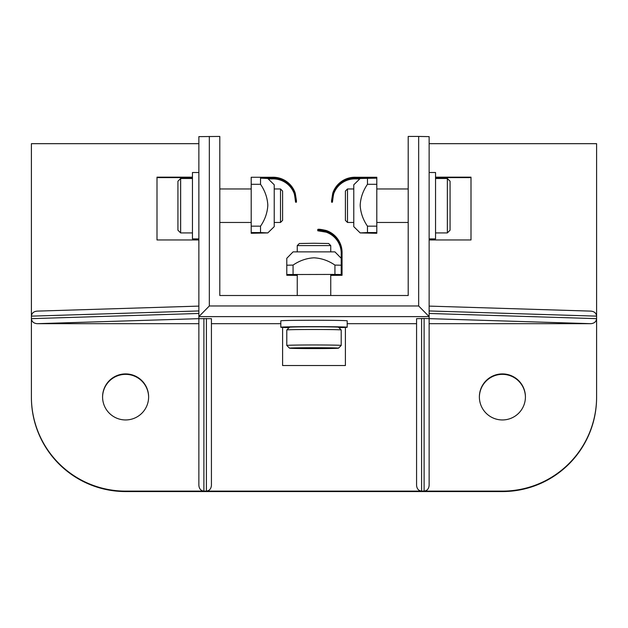 <?xml version="1.0" encoding="UTF-8"?>
<svg xmlns="http://www.w3.org/2000/svg" width="628" height="628" viewBox="0 0 628 628"><rect width="100%" height="100%" fill="white"/><g stroke="black" fill="none" stroke-linecap="round" stroke-linejoin="round"><path stroke-width="0.94" d="M479.376 396.935A23.024 23.024 -0 0 0 502.4 419.951A23.024 23.024 -0 0 0 525.424 396.935A23.024 23.024 -0 0 0 502.4 373.911A23.024 23.024 -0 0 0 479.376 396.935M102.576 396.935A23.024 23.024 -0 0 0 125.6 419.951A23.024 23.024 -0 0 0 148.624 396.935A23.024 23.024 -0 0 0 125.6 373.911A23.024 23.024 -0 0 0 102.576 396.935M198.864 143.679L31.4 143.679L31.4 316.143C31.769 313.113 33.692 311.441 37.17 311.119L198.864 306.103M209.336 136.441L209.336 305.977L198.864 316.622L198.864 136.629L219.8 136.441L219.8 295.513L408.2 295.513L408.2 136.441L418.664 136.441L429.136 136.629L429.136 316.622L429.136 313.466L596.6 318.655C596.231 321.685 594.308 323.357 590.83 323.679L429.136 323.679M429.136 306.103L590.83 311.119C594.308 311.441 596.231 313.113 596.6 316.143L596.6 143.679L429.136 143.679M345.4 327.424L345.4 365.535L282.6 365.535L282.6 327.424M198.864 239.959L157 239.959L157 177.167L192.458 177.167M157 177.606L192.458 177.606M429.136 239.959L471 239.959L471 177.167L435.542 177.167M471 177.606L435.542 177.606M209.336 305.977L418.664 305.977L429.136 316.622L429.136 485.35C428.814 488.827 427.142 490.751 424.112 491.12L502.4 491.12A94.2 94.184 -0 0 0 596.6 396.935L596.6 397.367A94.2 94.184 180 0 1 502.4 491.559L502.4 491.12M198.864 323.679L37.17 323.679C33.692 323.357 31.769 321.685 31.4 318.655L198.864 313.466L198.864 318.671L211.424 318.671L211.424 485.35C211.11 488.827 209.43 490.751 206.4 491.12L421.6 491.12C418.57 490.751 416.89 488.827 416.576 485.35L416.576 318.671L424.112 318.49L590.83 323.679M125.6 491.12L125.6 491.559A94.2 94.184 180 0 1 31.4 397.367L31.4 396.935A94.2 94.184 -0 0 0 125.6 491.12L203.888 491.12C200.858 490.751 199.186 488.827 198.864 485.35L198.864 318.671L37.17 323.679M198.864 310.954L31.4 316.143L31.4 396.935M596.6 396.935L596.6 316.143L429.136 310.954M203.888 318.49L203.888 491.12L206.4 491.12L206.4 318.49M421.6 318.49L421.6 491.12L424.112 491.12L424.112 318.49M125.6 491.559L502.4 491.559M347.198 323.679L416.576 323.679M211.424 323.679L280.802 323.679M525.424 397.155A23.024 23.024 -0 0 0 502.4 374.351A23.024 23.024 -0 0 0 479.376 397.155M148.624 397.155A23.024 23.024 -0 0 0 125.6 374.351A23.024 23.024 -0 0 0 102.576 397.155M338.877 327.612A33.198 0.581 180 0 0 347.198 327.235A33.198 0.581 180 0 0 314 326.654A33.198 0.581 180 0 0 280.802 327.235A33.198 0.581 180 0 0 289.123 327.612M347.198 327.235L347.198 320.829A33.198 0.581 180 0 0 314 320.249A33.198 0.581 180 0 0 280.802 320.829L280.802 327.235M429.136 172.512L435.542 172.512L435.542 238.915L429.136 238.915M198.864 238.915L192.458 238.915L192.458 172.512L198.864 172.512M328.507 348.163L299.501 348.155L328.507 348.163M286.792 329.943L289.508 327.227A24.492 0.424 0 0 1 289.508 327.227A24.492 0.424 0 0 1 314 326.803A24.492 0.424 0 0 1 338.492 327.227A24.492 0.424 0 0 1 338.492 327.235L341.208 329.943A27.216 0.479 180 0 0 341.208 329.943A27.216 0.479 180 0 0 314 329.48A27.216 0.479 180 0 0 286.792 329.943A27.216 0.479 180 0 0 286.784 329.951L286.784 345.439A27.216 0.479 0 0 1 314 344.968A27.216 0.479 0 0 1 341.216 345.439A27.216 0.479 0 0 1 341.208 345.447A27.216 0.479 0 0 1 341.2 345.455L341.216 329.951M338.492 348.163A24.492 0.424 180 0 0 314 347.731A24.492 0.424 180 0 0 289.508 348.163A24.492 0.424 180 0 0 289.508 348.171A24.492 0.424 180 0 0 314 348.587A24.492 0.424 180 0 0 338.492 348.171A24.492 0.424 180 0 0 338.492 348.163M297.256 245.595L299.352 243.507L314 243.256L328.648 243.507L330.744 245.595L297.256 245.595L297.256 251.663M297.256 274.428L297.256 295.513M330.744 245.603L330.744 251.663M330.744 274.428L330.744 295.513M286.8 345.455A27.216 0.479 0 0 1 286.792 345.447A27.216 0.479 0 0 1 286.784 345.439L289.508 348.171M301.44 348.038L301.927 348.022M313.089 347.912L314 348.414L314.911 347.912M326.073 348.022L326.56 348.289M314 347.912L314 348.414M450.064 181.217L450.064 230.201L447.348 232.925L447.348 178.501L450.064 181.217M347.496 222.461L345.4 220.365L345.4 191.061L347.496 188.965L347.496 222.461L353.776 222.461M435.542 232.925L447.348 232.925M435.542 178.501L447.348 178.501M376.8 222.461L408.2 222.461M347.496 188.965L353.776 188.965M376.8 188.965L408.2 188.965M177.936 230.201L177.936 181.217L180.652 178.501L180.652 232.925L177.936 230.201M280.504 188.965L282.6 191.061L282.6 220.365L280.504 222.461L280.504 188.965L274.224 188.965M192.458 178.501L180.652 178.501M192.458 232.925L180.652 232.925M251.2 188.965L219.8 188.965M280.504 222.461L274.224 222.461M251.2 222.461L219.8 222.461M260.534 226.166C264.938 219.761 267.363 212.861 267.811 205.45L267.811 205.026C267.371 197.647 264.945 190.739 260.534 184.302L260.534 178.14L267.803 178.493L274.224 184.781L274.224 226.645L267.811 232.925L251.2 233.286L251.2 226.166L260.534 226.166L260.534 232.556L267.811 232.917M260.534 178.14L272.136 178.101L272.136 178.901A22.482 22.482 0 0 1 294.351 193.974L295.6 200.85M295.576 202.2L296.416 202.2L295.576 202.2L294.351 193.173L295.239 193.173A23.322 23.314 0 0 0 272.136 177.261L251.2 177.261L251.2 178.101M272.136 178.101A22.482 22.482 180 0 1 294.351 193.173M295.239 193.173L296.44 200.638L296.416 202.2L296.416 201.69L295.576 201.69M296.44 200.638L296.416 201.69M272.136 178.901L268.227 178.901M260.534 184.302L251.2 184.302L251.2 178.14M251.2 226.166L251.2 184.302M260.534 232.556L251.2 232.556M286.784 265.204L293.064 265.094C299.501 260.683 306.409 258.257 313.788 257.825L314.212 257.825C321.622 258.273 328.53 260.699 334.936 265.094L334.936 274.428L286.784 274.538L286.784 258.296L293.072 251.875L334.928 251.875L341.216 258.296L341.216 260.282M334.936 265.094L341.216 265.204L341.216 260.463M317.768 230.28L317.768 229.44C318.325 229 321.112 229.346 326.144 230.476L326.144 231.363C321.128 230.186 318.341 229.824 317.768 230.28L317.768 230.79L326.144 232.164A22.482 22.482 0 0 1 341.232 252.99M326.144 231.363A22.482 22.482 180 0 1 341.216 253.571L341.216 274.538L334.936 274.428M317.768 229.95L317.768 230.79M330.744 275.378L342.048 275.307L342.048 253.571A23.322 23.314 0 0 0 342.072 252.589L342.072 253.398A23.322 23.314 180 0 1 342.048 254.379M342.072 252.589A23.322 23.314 0 0 0 326.144 230.476M286.784 274.538L286.784 275.268L297.256 275.378M293.064 265.094L293.064 274.428M342.048 274.507L341.216 274.507M376.8 232.556L376.8 233.286L360.189 232.925L353.776 226.645L353.776 184.781L360.197 178.493L376.8 178.14L376.8 232.556L367.466 232.556L367.466 226.166C363.055 219.729 360.629 212.821 360.189 205.45L360.189 205.026C360.637 197.616 363.062 190.708 367.466 184.302L367.466 178.14M360.189 232.917L367.466 232.556M332.424 201.69L331.584 201.69L331.56 200.638L332.762 193.173L333.649 193.173L332.424 202.2L331.584 202.2L332.424 202.2M333.649 193.173A22.482 22.482 180 0 1 355.864 178.101L355.864 178.901A22.482 22.482 0 0 0 333.649 193.974L332.4 200.968M331.584 201.69L331.56 200.638M355.864 178.101L376.8 178.101L376.8 177.261L355.864 177.261A23.322 23.314 0 0 0 332.762 193.173M359.773 178.901L355.864 178.901M367.466 184.302L376.8 184.302M367.466 226.166L376.8 226.166M418.664 305.977L418.664 136.441M429.136 316.622L198.864 316.622M338.492 348.171L341.208 345.447"/></g></svg>
